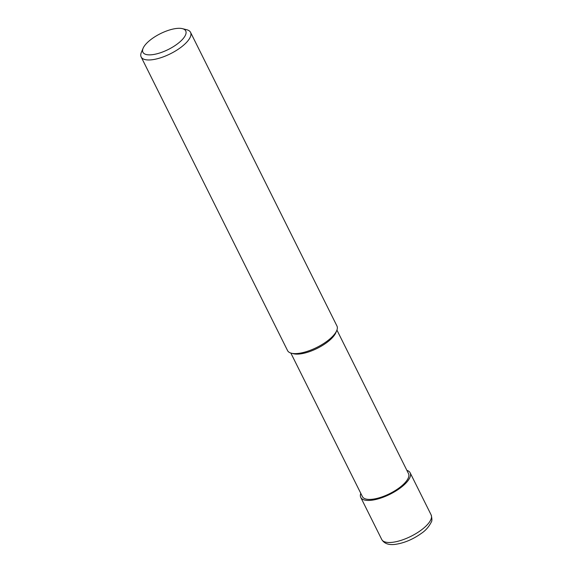 <?xml version="1.0" encoding="UTF-8"?>
<svg xmlns="http://www.w3.org/2000/svg" width="573" height="573" viewBox="0 0 573 573"><rect width="100%" height="100%" fill="white"/><g stroke="black" fill="none" stroke-linecap="round" stroke-linejoin="round"><path stroke-width="0.86" d="M143.121 48.225L141.388 52.308A27.59 10.199 -26.5 0 0 141.159 56.956A27.59 10.199 -26.5 0 0 180.731 47.48A27.59 10.199 -26.5 0 0 190.537 32.332A27.59 10.199 -26.5 0 0 186.691 29.717L182.386 28.65A23.908 8.839 153.5 0 1 177.222 44.042A23.908 8.839 153.5 0 1 152.368 54.679A23.908 8.839 153.5 0 1 143.121 48.225A23.908 8.839 153.5 0 1 151.43 39.129A23.908 8.839 153.5 0 1 182.386 28.65M190.537 32.332L336.945 325.987A27.59 10.199 153.5 0 1 336.716 330.635A27.59 10.199 153.5 0 1 327.133 341.128A27.59 10.199 153.5 0 1 291.413 353.219A27.59 10.199 153.5 0 1 287.567 350.604L141.159 56.956M291.413 353.219L293.569 353.756A25.749 9.519 -26.5 0 0 326.904 342.468A25.749 9.519 -26.5 0 0 335.85 332.677L336.716 330.635M292.574 353.448A25.749 9.519 -26.5 0 0 326.904 342.468A25.749 9.519 -26.5 0 0 336.201 331.695M290.848 353.061L362.415 496.612A25.749 9.519 -26.5 0 0 399.345 487.766A25.749 9.519 -26.5 0 0 408.506 473.627L336.938 330.084M360.782 493.332A27.59 10.199 -26.5 0 0 360.768 497.428A27.59 10.199 -26.5 0 0 400.341 487.952A27.59 10.199 -26.5 0 0 410.153 472.811A27.59 10.199 -26.5 0 0 406.873 470.354M431.118 514.869A27.59 10.199 153.5 0 1 421.313 530.011A27.59 10.199 153.5 0 1 381.74 539.487C384.204 543.605 388.738 545.224 395.356 544.35C404.345 543.018 413.083 539.308 421.578 533.227C425.66 530.483 428.862 526.823 431.19 522.247C432.149 521.101 432.128 518.644 431.118 514.869L410.153 472.811M360.768 497.428L381.74 539.487"/></g></svg>
